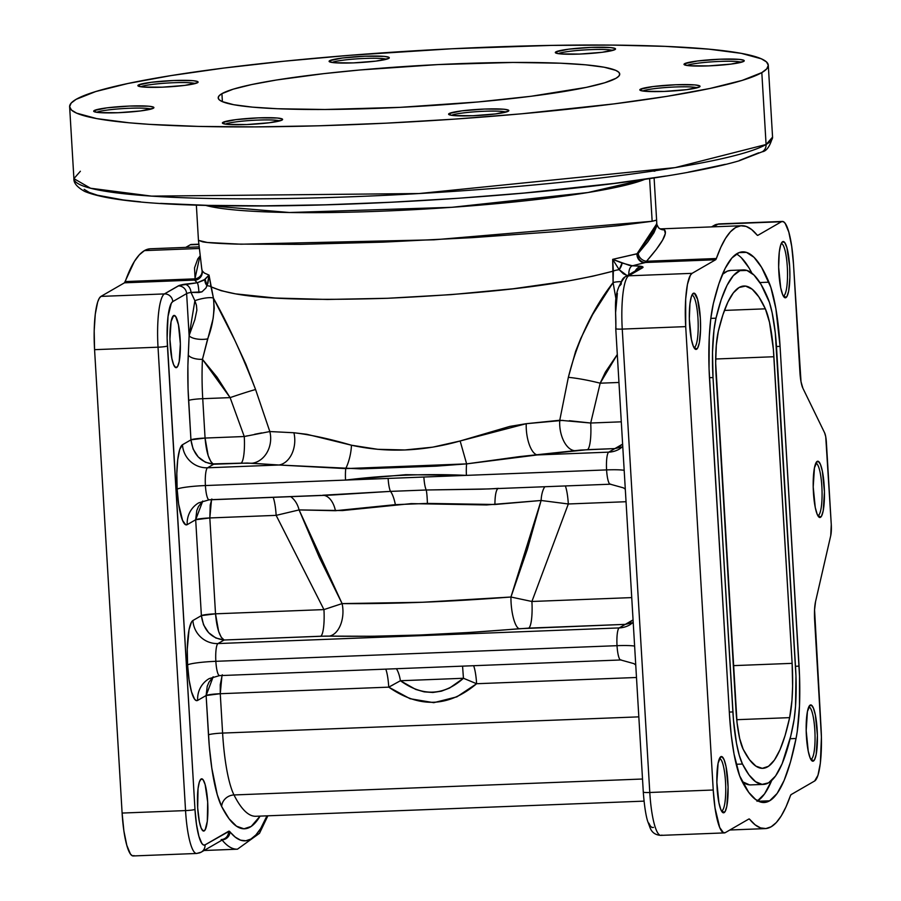 <?xml version="1.0" encoding="UTF-8"?>
<svg xmlns="http://www.w3.org/2000/svg" width="901" height="901" viewBox="0 0 901 901"><rect width="100%" height="100%" fill="white"/><g stroke="black" fill="none" stroke-linecap="round" stroke-linejoin="round"><path stroke-width="1.35" d="M742.492 764.037L736.207 764.285L742.492 764.037L739.282 755.41L736.489 743.257L733.493 720.316L713.018 377.553L712.511 352.268L713.997 329.822L716.002 318.188L721.205 299.65L727.017 285.38L733.313 275.65L739.991 270.638L746.929 270.435L753.979 275.042L761.018 284.389L769.409 302.319L772.134 312.748L775.299 333.01L795.966 676.054L795.527 706.384L794.175 719.178L790.751 736.14L782.124 763.778L775.581 775.964L768.564 782.834A257.438 50.625 -92.2 0 1 763.395 784.411A257.438 50.625 -92.2 0 1 742.492 764.037A64.354 12.659 -92.2 0 1 732.885 711.936L729.314 712.083L732.885 711.936L713.018 377.553L709.447 377.688L713.018 377.553A64.354 12.659 -92.2 0 1 716.002 318.188L710.81 318.391L709.256 336.929L709.053 368.655L729.427 713.941L731.24 735.058L734.045 754.069L739.62 775.784L748.697 792.317L755.748 799.615L762.764 802.464L769.623 800.809L758.462 801.248L769.623 800.809L777.135 793.454L784.14 780.412L790.492 761.964L796.045 738.505A275.537 54.184 -92.2 0 1 769.623 800.809A275.537 54.184 -92.2 0 1 764.104 802.498A275.537 54.184 -92.2 0 1 741.726 780.694A82.464 16.218 -92.2 0 1 729.427 713.941L709.56 379.546A82.464 16.218 -92.2 0 1 713.367 303.491L710.81 318.402L716.002 318.188A257.438 50.625 -92.2 0 1 743.336 269.928A257.438 50.625 -92.2 0 1 767.911 298.276A64.354 12.659 -92.2 0 1 776.594 348.383L795.594 668.137A64.354 12.659 -92.2 0 1 793.24 724.618A257.438 50.625 -92.2 0 1 768.564 782.834L762.145 784.377L755.59 781.719L749.001 774.905L742.492 764.037M749.542 784.872L742.187 781.606A257.438 50.625 87.8 0 0 750.792 784.895L763.395 784.411M757.73 800.865A275.537 54.184 87.8 0 0 771.718 780.457L764.532 793.939L757.02 801.304M790.121 738.73L796.045 738.505L797.239 731.533L799.48 705.979L799.536 676.268L780.063 346.378L775.885 308.716L770.851 287.363L761.559 267.315L754.024 257.314L746.467 252.381L739.057 252.595L731.905 257.968L725.159 268.385L718.942 283.646L713.367 303.491A275.537 54.184 -92.2 0 1 742.638 251.852A275.537 54.184 -92.2 0 1 768.936 282.182A82.464 16.218 -92.2 0 1 780.063 346.378L776.482 346.525L780.063 346.378L799.063 666.132L795.482 666.278L799.063 666.132A82.464 16.218 -92.2 0 1 796.045 738.505L790.121 738.73M783.228 295.877A26.14 5.147 87.8 0 0 783.836 295.708L785.931 297.634A28.156 5.541 -92.2 0 1 784.23 297.274A28.156 5.541 -92.2 0 1 778.734 269.883A28.156 5.541 -92.2 0 1 782.079 242.155A28.156 5.541 -92.2 0 1 782.609 241.705L780.671 245.027L779.275 252.1L778.655 267.27L780.705 287.791L782.654 294.65L784.839 297.702L786.945 296.485L788.645 291.192L789.884 277.497L789.659 266.561L786.9 247.696L784.794 242.639L782.609 241.705A28.156 5.541 -92.2 0 1 789.659 266.561A28.156 5.541 -92.2 0 1 785.931 297.634L783.836 295.708A26.14 5.147 -92.2 0 1 783.318 295.877A26.14 5.147 -92.2 0 1 783.228 295.877M810.754 759.261A26.14 5.147 87.8 0 0 811.373 759.104L813.457 761.03A28.156 5.541 -92.2 0 1 811.756 760.669A28.156 5.541 -92.2 0 1 806.26 733.279A28.156 5.541 -92.2 0 1 809.616 705.539A28.156 5.541 -92.2 0 1 810.134 705.1L807.42 711.542L806.181 730.655L808.242 751.186L810.179 758.045L812.375 761.097L814.481 759.881L816.171 754.576L817.41 735.464L815.36 714.932L813.412 708.085L811.215 705.033L809.121 706.238L810.134 705.1A28.156 5.541 -92.2 0 1 817.184 729.945A28.156 5.541 -92.2 0 1 813.457 761.03L811.373 759.104A26.14 5.147 -92.2 0 1 810.844 759.261A26.14 5.147 -92.2 0 1 810.754 759.261M721.442 810.877A26.14 5.147 87.8 0 0 722.05 810.72L724.134 812.634A28.156 5.541 -92.2 0 1 722.433 812.274A28.156 5.541 -92.2 0 1 716.937 784.884A28.156 5.541 -92.2 0 1 720.293 757.155A28.156 5.541 -92.2 0 1 720.811 756.705L718.097 763.147L716.858 782.271L718.919 802.802L720.856 809.65L723.053 812.702L725.159 811.486L726.848 806.192L728.087 787.069L726.037 766.548L724.089 759.689L721.892 756.637L719.798 757.854L720.811 756.705A28.156 5.541 -92.2 0 1 727.862 781.561A28.156 5.541 -92.2 0 1 724.134 812.634L722.05 810.72A26.14 5.147 -92.2 0 1 721.521 810.877A26.14 5.147 -92.2 0 1 721.442 810.877M693.905 347.482A26.14 5.147 87.8 0 0 694.513 347.324L696.608 349.239A28.156 5.541 -92.2 0 1 694.908 348.89A28.156 5.541 -92.2 0 1 689.411 321.499A28.156 5.541 -92.2 0 1 692.756 293.76A28.156 5.541 -92.2 0 1 693.286 293.321L691.349 296.643L689.952 303.705L689.333 318.875L691.382 339.407L693.331 346.266L695.516 349.318L697.622 348.101L699.322 342.797L700.561 329.102L700.336 318.166L697.577 299.301L694.367 293.242L692.261 294.458L693.286 293.321A28.156 5.541 -92.2 0 1 700.336 318.166A28.156 5.541 -92.2 0 1 696.608 349.239L694.513 347.324A26.14 5.147 -92.2 0 1 693.995 347.482A26.14 5.147 -92.2 0 1 693.905 347.482M817.781 515.552A26.14 5.147 87.8 0 0 818.39 515.395L820.484 517.32A28.156 5.541 -92.2 0 1 818.784 516.96A28.156 5.541 -92.2 0 1 813.288 489.57A28.156 5.541 -92.2 0 1 816.633 461.83A28.156 5.541 -92.2 0 1 817.162 461.391L814.448 467.833L813.209 486.957L815.259 507.477L817.207 514.336L819.403 517.388L821.498 516.172L823.199 510.878L824.438 491.755L822.376 471.223L820.439 464.375L818.243 461.323L816.137 462.54L817.162 461.391A28.156 5.541 -92.2 0 1 824.212 486.236A28.156 5.541 -92.2 0 1 820.484 517.32L818.39 515.395A26.14 5.147 -92.2 0 1 817.871 515.552A26.14 5.147 -92.2 0 1 817.781 515.552M817.714 515.417L818.39 515.395L817.714 515.417M176.686 367.507A26.14 5.147 -92.2 0 1 176.168 367.676A26.14 5.147 -92.2 0 1 170.064 343.09A26.14 5.147 -92.2 0 1 173.6 315.575L171.077 321.567L169.929 339.317L171.843 358.373L173.645 364.747L175.684 367.574L177.632 366.448L179.209 361.526L180.358 343.777L178.454 324.72L175.639 316.454L173.6 315.575A26.14 5.147 -92.2 0 1 174.13 315.418A26.14 5.147 -92.2 0 1 180.223 339.992A26.14 5.147 -92.2 0 1 176.686 367.507L175.627 367.552L176.686 367.507M204.223 830.902A26.14 5.147 -92.2 0 1 203.694 831.06A26.14 5.147 -92.2 0 1 197.601 806.485A26.14 5.147 -92.2 0 1 201.137 778.971L199.335 782.057L198.04 788.623L197.668 807.825L199.369 821.768L201.182 828.132L203.209 830.97L205.169 829.844L207.309 821.25L207.68 802.048L205.124 784.534L203.164 779.838L201.137 778.971A26.14 5.147 -92.2 0 1 201.655 778.813A26.14 5.147 -92.2 0 1 207.748 803.388A26.14 5.147 -92.2 0 1 204.223 830.902L203.153 830.947L204.223 830.902M721.363 810.742L722.05 810.72L721.363 810.742M693.838 347.347L694.513 347.324L693.838 347.347M810.686 759.126L811.373 759.104L810.686 759.126M783.16 295.742L783.836 295.708L783.16 295.742M329.653 60.705L331.467 62.372L329.653 60.705L329.09 61.336L329.698 61.899L334.226 62.732L353.44 62.89L376.021 61.099L388.77 58.396A30.172 3.052 176.6 0 1 357.922 62.676A30.172 3.052 176.6 0 1 329.27 61.64A30.172 3.052 176.6 0 1 329.653 60.705A30.172 3.052 176.6 0 1 363.542 56.279A30.172 3.052 176.6 0 1 389.187 58.081A30.172 3.052 176.6 0 1 388.77 58.396L389.322 57.777L388.725 57.213L384.198 56.38L364.984 56.211L342.391 58.013L329.653 60.705M555.872 51.886L557.685 53.553L560.445 53.902L579.647 54.071L602.24 52.281L614.978 49.578A30.172 3.052 176.6 0 1 584.141 53.857A30.172 3.052 176.6 0 1 555.489 52.821A30.172 3.052 176.6 0 1 555.872 51.886L555.309 52.517L557.64 53.542L555.872 51.886A30.172 3.052 176.6 0 1 589.761 47.46A30.172 3.052 176.6 0 1 615.406 49.262A30.172 3.052 176.6 0 1 614.978 49.578L615.541 48.947L614.944 48.395L610.405 47.562L591.202 47.393L568.61 49.183L555.872 51.886M684.569 63.712L686.382 65.379L684.569 63.712L684.017 64.331L684.614 64.895L689.141 65.728L708.355 65.897L730.948 64.095L743.685 61.403A30.172 3.052 176.6 0 1 712.849 65.683A30.172 3.052 176.6 0 1 684.186 64.647A30.172 3.052 176.6 0 1 684.569 63.712A30.172 3.052 176.6 0 1 718.457 59.275A30.172 3.052 176.6 0 1 744.102 61.088A30.172 3.052 176.6 0 1 743.685 61.403L744.249 60.772L743.64 60.209L739.113 59.376L719.899 59.218L697.318 61.009L684.569 63.712M640.374 89.244L642.188 90.911L640.374 89.244L639.811 89.875L640.408 90.438L644.947 91.271L664.15 91.429L686.742 89.638L699.48 86.947A30.172 3.052 176.6 0 1 668.643 91.226A30.172 3.052 176.6 0 1 639.992 90.179A30.172 3.052 176.6 0 1 640.374 89.244A30.172 3.052 176.6 0 1 674.263 84.818A30.172 3.052 176.6 0 1 699.908 86.62A30.172 3.052 176.6 0 1 699.48 86.947L700.043 86.316L699.446 85.753L694.908 84.919L675.705 84.762L653.112 86.552L640.374 89.244M449.16 113.537L450.973 115.215L453.732 115.565L472.935 115.722L495.527 113.931L508.265 111.24A30.172 3.052 176.6 0 1 477.429 115.519A30.172 3.052 176.6 0 1 448.777 114.483A30.172 3.052 176.6 0 1 449.16 113.537L448.597 114.168L449.194 114.731L450.928 115.204L449.16 113.537A30.172 3.052 176.6 0 1 483.049 109.111A30.172 3.052 176.6 0 1 508.693 110.924A30.172 3.052 176.6 0 1 508.265 111.24L508.828 110.609L508.232 110.046L503.693 109.212L484.49 109.055L461.898 110.846L449.16 113.537M222.941 122.367L224.754 124.034L222.941 122.367L222.378 122.987L222.986 123.55L227.514 124.383L246.728 124.552L269.32 122.75L282.058 120.058A30.172 3.052 176.6 0 1 251.221 124.338A30.172 3.052 176.6 0 1 222.558 123.302A30.172 3.052 176.6 0 1 222.941 122.367A30.172 3.052 176.6 0 1 256.83 117.93A30.172 3.052 176.6 0 1 282.475 119.743A30.172 3.052 176.6 0 1 282.058 120.058L282.61 119.428L282.013 118.864L277.485 118.031L258.272 117.873L235.679 119.664L222.941 122.367M94.245 110.541L96.058 112.208L94.245 110.541L93.681 111.172L94.278 111.724L98.817 112.557L118.02 112.726L140.612 110.936L153.35 108.233A30.172 3.052 176.6 0 1 122.513 112.512A30.172 3.052 176.6 0 1 93.85 111.476A30.172 3.052 176.6 0 1 94.245 110.541A30.172 3.052 176.6 0 1 128.133 106.115A30.172 3.052 176.6 0 1 153.778 107.917A30.172 3.052 176.6 0 1 153.35 108.233L153.913 107.602L153.316 107.05L148.778 106.217L129.575 106.048L106.982 107.838L94.245 110.541M138.439 84.998L140.252 86.665L138.439 84.998L137.887 85.629L138.484 86.192L143.011 87.025L162.225 87.183L184.818 85.392L197.556 82.701A30.172 3.052 176.6 0 1 166.719 86.969A30.172 3.052 176.6 0 1 138.056 85.933A30.172 3.052 176.6 0 1 138.439 84.998A30.172 3.052 176.6 0 1 172.328 80.572A30.172 3.052 176.6 0 1 197.972 82.374A30.172 3.052 176.6 0 1 197.556 82.701L198.107 82.07L197.51 81.507L192.983 80.673L173.769 80.516L151.177 82.306L138.439 84.998M644.947 179.288L587.97 192.532L451.829 207.309L289.435 212.512L205.619 205.383A229.271 23.167 176.6 0 0 426.263 208.964A229.271 23.167 176.6 0 0 644.947 179.288M768.294 65.221A349.948 35.364 176.6 0 1 761.818 72.609A349.948 35.364 176.6 0 1 386.349 123.155A349.948 35.364 176.6 0 1 69.625 106.723A349.948 35.364 176.6 0 1 76.112 99.335A349.948 35.364 176.6 0 1 451.57 48.778A349.948 35.364 176.6 0 1 768.294 65.221L772.562 137.121L766.087 144.509A8.041 7.85 60 0 1 762.325 151.728A8.041 7.85 -120 0 0 766.087 144.509A349.948 35.364 -3.4 0 0 772.562 137.121C769.983 146.3 766.537 151.188 762.235 151.785L739.057 160.829C719.989 166.403 693.455 171.832 659.442 177.114C545.736 195.157 353.102 207.849 225.013 205.755C152.055 204.854 105.282 200.067 84.66 191.406C77.126 187.205 73.544 182.948 73.905 178.635A349.948 35.364 -3.4 0 0 390.629 195.066A349.948 35.364 -3.4 0 0 766.087 144.509L761.818 72.609L766.087 144.509L675.198 167.597L419.055 193.546L151.571 196.125L90.55 188.241L73.905 178.635L80.38 171.246M198.93 246.874L150.49 248.766A301.677 59.32 87.8 0 0 144.442 250.613L199.065 248.485L144.442 250.613A301.677 59.32 87.8 0 0 125.239 281.574L195.089 278.848L194.515 267.89L197.769 258.914L199.898 256.188L194.661 280.076L197.24 282.779L179.175 285.504L164.41 293.917L100.968 296.395L124.473 282.813L194.661 280.076L124.473 282.813A12.062 2.376 87.8 0 0 125.239 281.574L195.089 278.848A8.041 7.231 169 0 0 202.049 270.48L201.7 268.408L202.049 270.48A8.041 7.231 -11 0 1 195.089 278.848L194.661 280.076A8.041 7.996 158.7 0 0 202.128 270.784L202.128 270.784A8.041 7.996 -21.3 0 1 194.661 280.076L194.729 280.222A8.041 7.996 159.2 0 0 202.162 270.796L204.336 273.026L209.021 275.087L213.436 298.175C227.807 323.65 241.851 354.093 255.58 389.525L269.827 431.545L244.261 436.523L230.115 397.623A40.218 1.667 160.6 0 1 255.58 389.525A40.218 1.667 -19.4 0 0 230.115 397.623L202.736 398.692L205.068 438.055L244.261 436.523L230.115 397.623L217.062 377.181L202.455 359.33A76.427 15.024 87.8 0 0 202.736 398.692L230.115 397.623L202.455 359.33L213.132 318.481L214.247 308.243L213.436 298.175L234.744 340.116L245.894 364.207L255.58 389.525L269.827 431.545L293.906 432.75L306.836 434.293L351.458 445.218L377.722 449.306L404.932 449.959L432.694 447.166L460.141 440.983L509.865 426.398L526.24 423.695L559.758 420.249L568.351 377.328C577.462 340.95 592.374 309.37 613.085 282.587L616.138 299.898L613.085 282.587L613.333 271.111L592.633 276.235L568.801 280.864L513.311 288.748L451.266 294.627L387.599 298.276L327.367 299.459L275.346 298.028L235.544 293.861L221.162 290.696L211.003 286.8C231.681 295.798 269.095 301.869 387.565 298.276C508.569 292.588 570.018 282.554 613.333 271.111L612.68 259.353L636.962 253.845L656.818 223.718L656.716 226.151L653.968 232.717L647.763 241.907L638.19 253.474L636.962 253.845L653.642 231.422L656.75 223.313M661.345 228.888L664.42 229.845L665.321 233.528L662.607 240.094L656.3 249.431L646.524 261.245L716.363 258.519A301.677 59.32 -92.2 0 1 741.613 225.723A301.677 59.32 -92.2 0 1 757.054 235.015L757.91 235.307L781.415 221.736L717.973 224.203A8.041 7.85 -120 0 0 714.414 225.227L718.942 223.91A48.271 9.494 87.8 0 0 717.973 224.203L781.415 221.736A48.271 9.494 -92.2 0 1 782.383 221.443A48.271 9.494 -92.2 0 1 793.511 264.331L801.012 381.664L802.859 388.162L824.618 432.84A12.062 2.376 -92.2 0 1 826.397 442.549L831.274 524.585A12.062 2.376 -92.2 0 1 830.733 535.633L815.54 601.665L814.56 609.786L821.036 727.726A48.271 9.494 -92.2 0 1 814.639 780.998L791.146 794.581L790.368 795.82A301.677 59.32 -92.2 0 1 771.166 826.78A301.677 59.32 -92.2 0 1 765.118 828.616A301.677 59.32 -92.2 0 1 749.688 819.324L748.821 819.032L725.316 832.614A48.271 9.494 -92.2 0 1 724.359 832.907A48.271 9.494 -92.2 0 1 713.232 790.008L649.79 792.486A48.271 9.494 87.8 0 0 660.906 835.373L724.359 832.907M616.002 78.286A201.114 20.329 176.6 0 1 400.224 107.343A201.114 20.329 176.6 0 1 218.2 97.894A201.114 20.329 176.6 0 1 221.916 93.659L222.401 101.678L221.916 93.659A201.114 20.329 176.6 0 1 437.706 64.602A201.114 20.329 176.6 0 1 619.73 74.04A201.114 20.329 176.6 0 1 616.002 78.286L618.829 76.146L619.73 74.096L618.694 72.159L615.743 70.357L604.188 67.226L585.515 64.804L560.445 63.205L513.007 62.451L437.965 64.59L360.028 69.974L323.718 73.645L276.517 79.998L251.649 84.559L233.213 89.165L221.916 93.659L219.089 95.799L218.188 97.849L219.225 99.786L222.187 101.576L233.742 104.719L252.404 107.129L277.474 108.739L324.923 109.494L399.965 107.354L477.89 101.971L531.072 96.272L586.269 87.386L604.706 82.779L616.002 78.286M739.124 287.487A241.344 47.46 -92.2 0 1 743.967 286.011A241.344 47.46 -92.2 0 1 765.354 308.829L724.427 310.417L765.354 308.829L758.822 296.857L752.2 289.232L745.589 286.09L739.124 287.487L733.358 292.848L727.907 302.038L722.872 314.911L718.334 331.241L716.306 345.173L715.676 363.035L737.029 722.523L739.665 738.505L743.167 749.238L749.508 759.723L755.916 766.132L762.28 768.339L768.485 766.312L774.421 760.084L779.996 749.756L785.098 735.531L789.636 717.635L791.968 700.37L792.621 686.224L792.125 663.35L773.362 349.16L769.51 322.344L765.354 308.829A60.333 11.859 -92.2 0 1 773.903 356.74L792.125 663.35A60.333 11.859 -92.2 0 1 789.636 717.635A241.344 47.46 -92.2 0 1 762.775 768.328A241.344 47.46 -92.2 0 1 743.167 749.238A48.271 9.494 -92.2 0 1 735.971 710.157L716.104 375.773A48.271 9.494 -92.2 0 1 718.334 331.241A241.344 47.46 -92.2 0 1 739.124 287.487M656.806 223.73L656.615 220.182L652.155 221.286L434.034 239.812L240.972 244.205L207.219 242.459L198.457 240.364L202.838 241.885C208.627 242.865 219.99 243.608 236.907 244.103L300.202 244.362L383.229 242.132L472.642 237.627L555.061 231.692L618.063 225.689L652.155 221.286L649.61 178.601L652.155 221.286L656.514 220.092M610.619 484.107A16.094 3.165 -92.2 0 1 610.292 484.209A16.094 3.165 -92.2 0 1 606.587 469.905A16.094 3.165 -92.2 0 1 608.716 452.144L537.311 454.937L608.716 452.144L614.876 448.585L580.796 450.05L519.528 456.604L466.628 463.88L436.118 466.155L360.659 468.88L278.95 465.006L207.534 467.788L278.95 465.006L247.279 463.046L213.695 464.229L207.534 467.788A16.094 3.165 87.8 0 0 205.405 485.549A16.094 3.165 87.8 0 0 209.111 499.841A16.094 3.165 87.8 0 0 209.437 499.751L320.959 495.404M322.682 495.235L390.493 491.383A16.094 3.165 -92.2 0 1 388.128 478.42A16.094 3.165 87.8 0 0 390.493 491.383L426.241 489.998A16.094 3.165 -92.2 0 1 423.875 477.034L345.556 480.087C385.651 475.131 425.936 473.554 466.436 475.368A16.094 3.165 -92.2 0 1 466.628 463.88A16.094 3.165 87.8 0 0 466.436 475.368L606.587 469.905L423.875 477.034L466.436 475.368L405.81 474.681L345.556 480.087L423.875 477.034A16.094 3.165 87.8 0 0 426.241 489.998A24.136 2.32 -89.6 0 1 427.401 503.411L494.931 504.492A24.136 5.248 85.3 0 1 497.949 488.59A24.136 5.248 -94.7 0 0 494.931 504.492L541.107 500.483A24.136 10.812 83.7 0 1 544.801 486.754A24.136 10.812 -96.3 0 0 541.107 500.483L568.317 503.974A24.136 4.742 87.8 0 0 565.366 485.954A24.136 4.742 -92.2 0 1 568.317 503.974L626.049 501.722L568.317 503.974L531.905 601.485L631.736 597.6L531.905 601.485L510.946 597.014L527.355 549.306L541.107 500.483L486.574 504.943L411.194 503.625L342.493 510.563L299.087 509.921L342.098 603.602L323.943 609.594L276.145 515.361L299.087 509.921L319.281 557.325L342.098 603.602L422.434 602.262L510.946 597.014L541.107 500.483L568.317 503.974L531.905 601.485A24.136 4.742 -92.2 0 1 528.718 628.121L469.691 632.457L419.765 635.014L372.045 636.264L325.295 636.106L224.146 640.003L217.986 643.562L619.156 627.918L625.317 624.359L528.718 628.121A24.136 4.742 87.8 0 0 531.905 601.485L510.946 597.014A24.136 6.532 -95 0 0 519.213 628.718A24.136 6.532 85 0 1 510.946 597.014C449.182 601.812 392.892 604.008 342.098 603.602A24.136 14.979 -88.8 0 1 329.406 636.117A24.136 14.979 91.2 0 0 342.098 603.602L329.969 607.567M330.476 495.122L390.493 491.383A24.136 7.107 -94.9 0 1 395.37 504.661A24.136 7.107 85.1 0 0 390.493 491.383L426.241 489.998A24.136 2.32 90.4 0 1 427.401 503.411L395.37 504.661L335.442 510.709L299.087 509.921L276.145 515.361L209.82 517.951L215.519 613.818L323.943 609.594L276.145 515.361L209.82 517.951L215.519 613.818A12.062 1.216 -3.4 0 0 201.385 615.62L195.686 519.742A12.062 1.216 176.6 0 1 209.82 517.951L210.237 504.999L211.836 498.996M400.416 680.739A24.136 8.897 88.9 0 0 396.406 668.722A24.136 8.897 -91.1 0 1 400.416 680.739L463.452 678.273L462.562 666.143L463.452 678.273L476.606 683.724A24.136 4.742 87.8 0 0 473.644 665.704A24.136 4.742 -92.2 0 1 476.606 683.724C448.732 707.274 419.449 708.423 388.748 687.148L400.416 680.739C422.648 696.743 443.664 695.921 463.452 678.273L400.416 680.739L415.721 689.434L424.146 691.855L432.885 692.486L441.422 691.168L449.52 688.071L463.452 678.273L476.606 683.724L636.489 677.484L476.606 683.724L456.875 696.845L433.775 702.679L410.034 698.714L388.748 687.148L220.261 693.714L222.603 733.076L638.832 716.858L222.603 733.076A12.062 1.216 -3.4 0 0 208.469 734.878L206.126 695.516A12.062 1.216 176.6 0 1 220.261 693.714L222.603 733.076A76.427 15.024 87.8 0 0 234.001 794.952L642.514 779.016L234.001 794.952A269.5 53.001 87.8 0 0 255.895 816.272L644.035 801.135M610.27 484.209A16.094 3.165 -92.2 0 1 606.587 469.905A16.094 3.165 -92.2 0 1 608.716 452.144L614.876 448.585L587.508 449.655A24.136 4.742 87.8 0 0 590.707 423.019L600.179 383.195A40.218 6.127 12.8 0 0 568.351 377.328A40.218 6.127 -167.2 0 1 600.179 383.195L605.371 372.136L617.298 354.498L600.179 383.195L618.964 382.463L600.179 383.195L590.707 423.019L621.296 421.826L590.707 423.019L559.758 420.249L568.351 377.328L575.626 351.311L580.672 338.652L592.621 314.55L613.085 282.587L612.68 259.353L619.167 269.703A12.062 3.908 -0.2 0 0 613.333 271.111A12.062 3.908 179.8 0 1 619.167 269.703L623.368 273.791L627.535 275.717M202.162 270.796L201.734 268.599L202.162 270.796A8.041 7.996 -20.8 0 1 194.729 280.222L197.24 282.779A8.041 1.104 85.8 0 1 198.918 292.532L201.959 291.845L205.935 288.005L207.985 283.038L209.021 275.087L211.003 286.8A12.062 3.458 -11.6 0 0 207.084 285.775A12.062 3.458 168.4 0 1 211.003 286.8L213.436 298.175A12.062 2.568 -12.6 0 0 194.886 300.72L196.429 305.259L196.869 310.158L194.853 319.697L189.12 335.566L187.892 365.851L188.061 388.838L190.944 439.846L182.475 444.745L179.704 449.486L177.722 459.589L176.821 473.509L177.148 489.142L178.635 504.087L182.543 520.373L185.674 524.742L187.217 524.641L195.686 519.742L201.385 615.62L192.915 620.507L191.451 622.152L189.03 629.72L187.262 649.283L187.588 664.904L189.075 679.861L191.519 691.855L194.537 699.063L196.114 700.505L197.657 700.404L206.126 695.516L209.302 746.388L211.803 768.114L217.265 794.648L221.669 806.508L229.068 818.75L236.535 826.217L243.957 828.796L251.199 826.431L260.096 816.103A281.562 55.366 -92.2 0 1 221.669 806.508A88.489 17.401 -92.2 0 1 208.469 734.878A12.062 1.216 176.6 0 1 222.603 733.076A76.427 15.024 87.8 0 0 234.001 794.952A12.062 10.857 -26.7 0 0 221.669 806.508A12.062 10.857 153.3 0 1 234.001 794.952A269.5 53.001 87.8 0 0 256.042 816.261M661.875 835.081A48.271 9.494 -92.2 0 1 660.816 835.373A48.271 9.494 -92.2 0 1 649.79 792.486A8.041 0.811 176.6 0 1 643.291 792.08A8.041 0.811 -3.4 0 0 649.79 792.486L622.253 329.09A8.041 0.811 176.6 0 1 615.766 328.685A8.041 0.811 -3.4 0 0 622.253 329.09A48.271 9.494 -92.2 0 1 628.65 275.819L692.092 273.341L715.597 259.758L645.398 262.495L632.423 265.806L640.16 266.167L642.965 267.428L628.65 275.819A48.271 9.494 87.8 0 0 622.253 329.09L685.706 326.624L622.253 329.09L649.79 792.486L713.232 790.008L685.706 326.624A48.271 9.494 -92.2 0 1 692.092 273.341L628.65 275.819A8.041 7.85 60 0 0 621.24 284.119L619.787 285.752M617.365 293.321L615.586 312.884L615.912 328.516A8.041 0.811 176.6 0 0 615.766 328.685C616.633 308.739 611.374 293.512 625.103 276.844L638.955 268.836A8.041 7.85 -120 0 1 642.503 267.811A28.156 2.849 -3.4 0 0 641.647 266.426L629.506 265.423L612.68 259.353L638.19 253.474L656.829 224.259M648.844 823.142L650.387 826.059L651.975 827.501L653.518 827.4M201.734 268.599L198.457 240.387L196.362 205.124M736.725 719.696L789.636 717.635L736.725 719.696M733.324 665.636L792.125 663.35L733.324 665.636M715.687 359.003L773.903 356.74L715.687 359.003M714.324 225.284A8.041 7.85 60 0 1 717.973 224.203L713.446 226.815L717.973 224.203A48.271 9.494 -92.2 0 1 719.021 223.91M201.283 852.098A8.041 7.85 -120 0 0 205.045 844.879A8.041 7.85 60 0 1 201.193 852.155L224.698 838.572A8.041 7.85 -120 0 0 228.55 831.308A20.115 3.953 87.8 0 1 229.98 831.803A8.041 7.625 140.9 0 1 222.457 839.867A8.041 7.625 -39.1 0 0 229.98 831.803A293.636 57.743 -92.2 0 0 266.978 815.833L260.682 828.526L255.873 834.957L250.895 839.056L245.77 840.791L240.556 840.16L235.274 837.153L229.259 831.229L205.045 844.879L203.502 844.98L201.925 843.55L198.907 836.331L196.474 824.336L194.976 809.391L167.124 338.112L168.025 316.442L171.314 303.232L172.767 301.598L186.631 293.591L189.12 335.566L186.631 293.591A20.115 2.027 176.6 0 1 190.989 292.408L194.886 300.72L190.989 292.408L201.948 291.856M192.15 244.655L198.727 244.453L190.291 244.779L185.764 247.392L190.291 244.779A48.271 9.494 87.8 0 1 191.26 244.486L198.716 244.194M158.024 347.189A48.271 9.494 -92.2 0 1 164.41 293.917L100.968 296.395A48.271 9.494 87.8 0 0 94.571 349.667L158.024 347.189L185.55 810.585L122.108 813.062L94.571 349.667L158.024 347.189A8.041 0.811 -3.4 0 0 167.44 345.995A40.218 7.906 -92.2 0 1 172.767 301.598L186.631 293.591A20.115 2.027 176.6 0 1 190.989 292.408L198.918 292.532A8.041 1.104 -94.2 0 0 197.24 282.779L184.367 284.254A8.041 6.093 79.8 0 1 190.989 292.408A8.041 6.093 -100.2 0 0 184.367 284.254A28.156 2.849 -3.4 0 0 178.274 285.91A8.041 7.85 60 0 1 186.631 293.591A8.041 7.85 -120 0 0 178.274 285.91L164.41 293.917A8.041 7.85 60 0 1 172.767 301.598A8.041 7.85 -120 0 0 164.41 293.917A48.271 9.494 87.8 0 0 158.024 347.189L185.55 810.585L122.108 813.062A48.271 9.494 87.8 0 0 133.224 855.95L196.677 853.472A48.271 9.494 -92.2 0 1 185.55 810.585A8.041 0.811 -3.4 0 0 194.976 809.391L167.44 345.995A8.041 0.811 176.6 0 1 158.024 347.189M197.646 853.179A48.271 9.494 -92.2 0 1 196.677 853.472L201.193 852.155A8.041 7.85 60 0 1 197.646 853.179M204.065 850.499L237.447 849.192A301.677 59.32 -92.2 0 1 222.13 840.059A301.677 59.32 87.8 0 0 237.504 849.192M814.639 620.068A20.115 3.953 -92.2 0 1 815.54 601.665L830.733 535.633L831.274 524.585L825.733 436.737L824.618 432.84L802.859 388.162A20.115 3.953 -92.2 0 1 799.897 371.978L793.511 264.331L791.709 246.39L788.78 231.996L785.165 223.335L783.273 221.612L781.415 221.736L757.91 235.307A12.062 2.376 -92.2 0 1 757.673 235.386A12.062 2.376 -92.2 0 1 757.054 235.015L751.614 229.518L746.197 226.433L740.836 225.779L735.565 227.559L730.452 231.771L725.519 238.382L720.811 247.325L716.363 258.519A12.062 2.376 -92.2 0 1 715.597 259.758L645.398 262.495L646.524 261.245L716.363 258.519L715.597 259.758L692.092 273.341L690.346 275.301L687.44 284.389L685.672 299.087L685.706 326.624L713.232 790.008L715.022 807.949L719.708 827.501L723.469 832.727L725.316 832.614L748.821 819.032A12.062 2.376 -92.2 0 1 749.069 818.953A12.062 2.376 -92.2 0 1 749.688 819.324L755.117 824.82L760.545 827.906L765.906 828.56L771.166 826.78L776.29 822.568L781.223 815.968L785.931 807.026L790.368 795.82A12.062 2.376 -92.2 0 1 791.146 794.581L814.639 780.998L817.962 775.31L820.349 763.181L821.419 737.176L814.639 620.068M620.564 281.653A12.062 3.187 2.5 0 0 613.085 282.587A12.062 3.187 -177.5 0 1 620.564 281.653M213.436 298.175C214.855 311.69 212.918 325.25 207.647 338.866A12.062 4.257 2.1 0 1 189.12 335.566L194.886 300.72A12.062 2.568 167.4 0 1 213.436 298.175M207.647 338.866L202.455 359.33A12.062 4.865 2.8 0 1 188.275 354.915L189.12 335.566A12.062 4.257 -177.9 0 0 207.647 338.866M202.455 359.33A76.427 15.024 87.8 0 0 202.736 398.692A12.062 1.216 -3.4 0 0 188.602 400.483A88.489 17.401 -92.2 0 1 188.275 354.915A12.062 4.865 -177.2 0 0 202.455 359.33M190.944 439.846L188.602 400.483A12.062 1.216 176.6 0 1 202.736 398.692L205.068 438.055A12.062 1.216 -3.4 0 0 190.944 439.846L193.107 449.047L198.197 456.92L205.428 462.247L213.695 464.229L207.534 467.788A16.094 3.165 87.8 0 0 205.405 485.549L345.556 480.087L205.405 485.549A16.094 3.165 87.8 0 0 209.088 499.841L198.783 502.814A24.136 23.539 60 0 0 187.217 524.641A40.218 7.906 -92.2 0 1 177.148 489.142A24.136 2.444 176.6 0 1 205.405 485.549A24.136 2.444 -3.4 0 0 177.148 489.142A40.218 7.906 -92.2 0 1 182.475 444.745A24.136 23.539 -120 0 0 207.534 467.788A24.136 23.539 60 0 1 182.475 444.745L190.944 439.846L205.068 438.055C206.363 452.741 209.235 461.47 213.695 464.229C200.653 462.562 193.073 454.431 190.944 439.846M209.021 275.087L203.863 280.234L197.24 282.779L205.124 279.287L207.084 285.775L209.021 275.087L205.124 279.287A8.041 5.474 -140.4 0 0 207.084 285.775M660.591 228.888L664.42 229.845A8.041 7.985 -47.1 0 1 658.507 227.75A8.041 7.985 132.9 0 0 664.42 229.845C667.956 233.066 661.987 243.529 646.524 261.245A8.041 6.465 41.1 0 1 638.19 253.474A8.041 6.465 -138.9 0 0 646.524 261.245M645.398 262.495A8.041 7.276 74.2 0 1 637.604 253.812A8.041 7.276 -105.8 0 0 645.398 262.495L644.767 262.687A8.041 7.276 74.2 0 1 636.962 253.845A8.041 7.276 -105.8 0 0 644.767 262.687L632.423 265.806L622.039 263.024L612.68 259.353L619.167 269.703L622.039 263.024A8.041 3.536 125.2 0 1 619.167 269.703L627.164 275.65M628.842 274.681A8.041 4.088 -90 0 1 632.423 265.806A8.041 4.088 90 0 0 628.842 274.681M635.318 270.931A8.041 7.625 -75.8 0 1 641.647 266.426A8.041 7.625 104.2 0 0 635.318 270.931M638.865 268.892A8.041 7.85 60 0 1 642.503 267.811L628.65 275.819A8.041 7.85 -120 0 0 625.001 276.9M615.766 328.685L643.291 792.069A8.041 0.811 176.6 0 1 643.449 791.9M221.139 839.597A8.041 7.85 60 0 0 228.55 831.308L205.045 844.879A40.218 7.906 -92.2 0 1 194.976 809.391A8.041 0.811 176.6 0 1 185.55 810.585A48.271 9.494 87.8 0 0 196.587 853.472M84.165 189.345L89.188 192.409L97.432 195.213L123.246 199.954L140.567 201.847M160.615 203.389L208.075 205.372L263.835 205.845L325.734 204.786L391.406 202.218L458.316 198.265L523.886 193.062L614.291 183.376L665.862 176.022M688.274 172.181L725.26 164.342M739.473 160.434L758.676 152.81M654.869 171.179L652.865 171.066M488.916 488.939L426.241 489.998L480.83 489.198L610.292 484.209L623.469 487.869L625.305 489.232M569.308 420.711L590.707 423.019A24.136 4.742 -92.2 0 1 587.508 449.655L537.311 454.937L466.628 463.88L345.747 468.599A16.094 3.165 87.8 0 0 345.556 480.087A16.094 3.165 -92.2 0 1 345.747 468.599A24.136 8.83 102.5 0 0 351.458 445.218C386.585 452.955 422.817 451.547 460.141 440.983L526.24 423.695L563.046 420.362M621.059 659.87A16.094 3.165 -92.2 0 1 620.733 659.971A16.094 3.165 -92.2 0 1 617.027 645.679L215.846 661.311A16.094 3.165 87.8 0 0 219.562 675.615L209.235 678.588A24.136 23.539 60 0 0 197.657 700.404A40.218 7.906 -92.2 0 1 187.588 664.904A24.136 2.444 176.6 0 1 215.846 661.311L617.027 645.679A16.094 3.165 -92.2 0 1 619.156 627.918L217.986 643.562A16.094 3.165 87.8 0 0 215.846 661.311A16.094 3.165 87.8 0 0 219.529 675.615A16.094 3.165 87.8 0 0 219.878 675.513M606.587 469.905A24.136 2.444 176.6 0 1 624.179 470.322A24.136 2.444 -3.4 0 0 606.587 469.905M622.771 446.637L619.37 449.081A24.136 23.539 60 0 1 608.716 452.144A24.136 23.539 -120 0 0 619.651 448.912M622.625 446.795L614.876 448.585L622.568 446.817M335.442 510.709A24.136 13.909 90.7 0 0 324.022 495.37A24.136 13.909 -89.3 0 1 335.442 510.709M614.876 448.585L622.625 444.114L618.063 447.515L614.876 448.585M299.087 509.921A24.136 18.268 93.4 0 0 290.685 496.665A24.136 18.268 -86.6 0 1 299.087 509.921M276.145 515.361A24.136 4.742 87.8 0 0 273.194 497.352A24.136 4.742 -92.2 0 1 276.145 515.361M574.601 450.669A24.136 13.267 82.8 0 1 559.758 420.249A24.136 13.267 -97.2 0 0 574.601 450.669M537.311 454.937A24.136 9.415 84.1 0 1 526.24 423.695A24.136 9.415 -95.9 0 0 537.311 454.937M211.521 499.751L209.82 517.951L195.686 519.742L202.759 501.024L198.49 506.497L196.767 510.597L195.686 519.742L187.217 524.641A24.136 23.539 -120 0 1 198.513 502.983M466.628 463.88L460.141 440.983L466.628 463.88M345.747 468.599L278.95 465.006A24.136 17.232 92.5 0 0 293.906 432.75C310.721 434.755 329.901 438.911 351.458 445.218A24.136 8.83 -77.5 0 1 345.747 468.599M278.95 465.006L252.077 463.249A24.136 19.991 95.2 0 0 269.827 431.545L293.906 432.75A24.136 17.232 -87.5 0 1 278.95 465.006M269.827 431.545A24.136 19.991 -84.8 0 1 252.077 463.249L241.063 463.159A24.136 4.742 87.8 0 0 244.261 436.523L247.471 435.814M254.623 434.282L261.707 432.897M244.261 436.523A24.136 4.742 -92.2 0 1 241.063 463.159L212.985 463.902L210.834 461.56L208.187 455.647L205.068 438.055L244.261 436.523M219.562 675.615L620.733 659.971A16.094 3.165 -92.2 0 1 617.027 645.679A24.136 2.444 176.6 0 1 634.619 646.096A24.136 2.444 -3.4 0 0 617.027 645.679A16.094 3.165 -92.2 0 1 619.156 627.918A24.136 23.539 -120 0 0 630.092 624.686M393.185 684.783L388.748 687.148A24.136 4.742 87.8 0 0 385.797 669.128A24.136 4.742 -92.2 0 1 388.748 687.148L220.261 693.714L220.261 684.715L222.277 674.77M633.212 622.411L629.81 624.843A24.136 23.539 60 0 1 619.156 627.918L625.317 624.359L633.009 622.591M221.973 675.525L220.261 693.714L206.126 695.516L213.199 676.786L208.931 682.271L207.207 686.371L206.126 695.516L197.657 700.404A24.136 23.539 -120 0 1 208.953 678.746M633.065 622.568L625.317 624.359L633.065 619.888L628.504 623.289L625.317 624.359L519.213 628.718C449.836 634.642 386.574 637.108 329.406 636.117L320.745 636.23A24.136 4.742 87.8 0 0 323.943 609.594A24.136 4.742 -92.2 0 1 320.745 636.23L224.146 640.003L217.986 643.562A16.094 3.165 87.8 0 0 215.846 661.311A24.136 2.444 -3.4 0 0 187.588 664.904A40.218 7.906 -92.2 0 1 192.915 620.507A24.136 23.539 -120 0 0 217.986 643.562A24.136 23.539 60 0 1 192.915 620.507L201.385 615.62L203.547 624.821L208.638 632.682L215.868 638.021L224.146 640.003C211.093 638.325 203.513 630.204 201.385 615.62L215.519 613.818C216.803 628.515 219.686 637.232 224.146 640.003L221.274 637.334L218.628 631.421L215.519 613.818L323.943 609.594M761.818 72.609L742.154 80.414L710.078 88.433L666.819 96.362L614.032 103.885L521.499 113.808L454.374 119.135L385.898 123.178L318.684 125.802L255.332 126.895L198.265 126.41L149.667 124.372L129.158 122.795L96.666 118.594L76.574 113.132L71.427 110.001L69.625 106.633L71.19 103.063L76.112 99.335L95.765 91.53L127.841 83.511L171.111 75.583L223.899 68.048L284.187 61.212L349.644 55.321L452.02 48.755L551.558 45.399L612.061 45.095L665.141 46.356L708.772 49.15L741.253 53.35L761.356 58.813L766.503 61.944L768.294 65.311L766.728 68.87L761.818 72.609M149.701 248.822L144.442 250.613L139.328 254.825L134.384 261.425L124.473 282.813L100.968 296.395L99.223 298.355L97.646 302.083L95.269 314.201L94.188 330.915L94.571 349.667L122.108 813.062L123.899 830.992L126.827 845.386L130.442 854.047L132.334 855.781L134.193 855.657M140.838 86.766A28.156 2.849 176.6 0 1 167.946 83.005A28.156 2.849 176.6 0 1 195.314 83.523A28.156 2.849 -3.4 0 0 167.946 83.005A28.156 2.849 -3.4 0 0 140.838 86.766M96.632 112.298A28.156 2.849 176.6 0 1 123.741 108.548A28.156 2.849 176.6 0 1 151.109 109.066A28.156 2.849 -3.4 0 0 123.741 108.548A28.156 2.849 -3.4 0 0 96.632 112.298M225.34 124.124A28.156 2.849 176.6 0 1 252.449 120.362A28.156 2.849 176.6 0 1 279.817 120.892A28.156 2.849 -3.4 0 0 252.449 120.362A28.156 2.849 -3.4 0 0 225.34 124.124M451.547 115.305A28.156 2.849 176.6 0 1 478.668 111.544A28.156 2.849 176.6 0 1 506.035 112.073A28.156 2.849 -3.4 0 0 478.668 111.544A28.156 2.849 -3.4 0 0 451.547 115.305M642.762 91.012A28.156 2.849 176.6 0 1 669.882 87.251A28.156 2.849 176.6 0 1 697.239 87.769A28.156 2.849 -3.4 0 0 669.882 87.251A28.156 2.849 -3.4 0 0 642.762 91.012M686.967 65.469A28.156 2.849 176.6 0 1 714.076 61.707A28.156 2.849 176.6 0 1 741.444 62.237A28.156 2.849 -3.4 0 0 714.076 61.707A28.156 2.849 -3.4 0 0 686.967 65.469M558.26 53.643A28.156 2.849 176.6 0 1 585.38 49.893A28.156 2.849 176.6 0 1 612.748 50.411A28.156 2.849 -3.4 0 0 585.38 49.893A28.156 2.849 -3.4 0 0 558.26 53.643M332.041 62.473A28.156 2.849 176.6 0 1 359.161 58.711A28.156 2.849 176.6 0 1 386.529 59.229A28.156 2.849 -3.4 0 0 359.161 58.711A28.156 2.849 -3.4 0 0 332.041 62.473M781.19 243.63A26.14 5.147 -92.2 0 1 781.28 243.619A26.14 5.147 -92.2 0 1 787.373 268.194A26.14 5.147 -92.2 0 1 783.836 295.708A26.14 5.147 87.8 0 0 787.361 267.98A26.14 5.147 87.8 0 0 781.19 243.63M808.726 707.015A26.14 5.147 -92.2 0 1 808.805 707.015A26.14 5.147 -92.2 0 1 814.898 731.589A26.14 5.147 -92.2 0 1 811.373 759.104A26.14 5.147 87.8 0 0 814.898 731.375A26.14 5.147 87.8 0 0 808.726 707.015M691.867 295.235A26.14 5.147 -92.2 0 1 691.957 295.235A26.14 5.147 -92.2 0 1 698.05 319.81A26.14 5.147 -92.2 0 1 694.513 347.324A26.14 5.147 87.8 0 0 698.038 319.596A26.14 5.147 87.8 0 0 691.867 295.235M719.403 758.631A26.14 5.147 -92.2 0 1 719.482 758.619A26.14 5.147 -92.2 0 1 725.587 783.206A26.14 5.147 -92.2 0 1 722.05 810.72A26.14 5.147 87.8 0 0 725.575 782.98A26.14 5.147 87.8 0 0 719.403 758.631M815.743 463.305A26.14 5.147 -92.2 0 1 815.833 463.305A26.14 5.147 -92.2 0 1 821.926 487.88A26.14 5.147 -92.2 0 1 818.39 515.395A26.14 5.147 87.8 0 0 821.915 487.666A26.14 5.147 87.8 0 0 815.743 463.305M759.87 282.542L768.936 282.182L759.87 282.542M741.41 257.81L748.945 267.811L751.941 273.228A275.537 54.184 87.8 0 0 736.399 253.969M743.336 269.928L730.734 270.424A257.438 50.625 87.8 0 0 722.411 274.377L727.389 271.122L730.846 270.424M765.118 828.616L729.844 830.001M656.615 220.182L654.103 177.925M741.613 225.723L660.298 228.888M718.942 223.91L782.383 221.443M660.264 228.888L658.507 227.739L656.84 224.439M643.291 792.069C644.846 813.119 647.447 820.518 647.65 821.205L649.914 827.321C651.66 832.378 655.331 835.069 660.906 835.373M711.542 226.894L714.414 225.227M237.447 849.192L259.488 833.312L267.879 815.799M69.625 106.723L73.905 178.635M330.228 495.122L209.111 499.841M489.187 488.928L498.546 488.365M620.733 659.971L633.91 663.632L635.746 665.006"/></g></svg>
